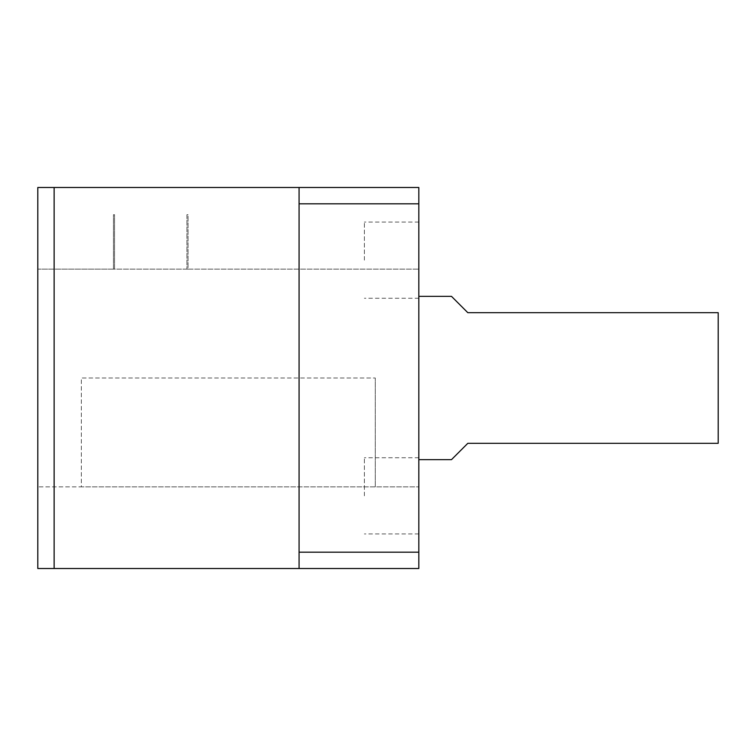 <?xml version="1.0" encoding="UTF-8"?>
<svg xmlns="http://www.w3.org/2000/svg" width="756" height="756" viewBox="0 0 756 756"><rect width="100%" height="100%" fill="white"/><g stroke="black" fill="none" stroke-linecap="round" stroke-linejoin="round"><path stroke-width="0.57" stroke-dasharray="3.78 2.83" d="M299.074 187.488L299.074 568.512M37.8 269.136L37.8 568.512L418.824 568.512L418.824 486.864L37.8 486.864L81.346 486.864L81.346 378L375.278 378L81.346 378L81.346 486.864L418.824 486.864L418.824 187.488L37.8 187.488L37.8 269.136L113.457 269.136L113.457 214.704L114.553 214.704L114.553 269.136L186.94 269.136L186.94 214.704L188.036 214.704L188.036 269.136L418.824 269.136L37.8 269.136M451.483 459.648L467.813 443.318L718.2 443.318L718.2 312.682L467.813 312.682L451.483 296.352M418.824 378L418.824 459.648L418.824 378M364.392 260.159L364.392 222.056L364.392 260.159M418.824 260.159L418.824 222.056L418.824 260.159M364.392 495.841L364.392 457.739L364.392 495.841M418.824 495.841L418.824 457.739L418.824 495.841M375.278 486.864L375.278 378L375.278 486.864M188.036 269.136L186.94 269.136L186.94 214.704L188.036 214.704L188.036 269.136M114.553 269.136L113.457 269.136L113.457 214.704L114.553 214.704L114.553 269.136M418.824 222.056L364.392 222.056M418.824 298.261L364.392 298.261M418.824 457.739L364.392 457.739M418.824 533.944L364.392 533.944"/><path stroke-width="1.13" d="M54.13 568.512L54.13 187.488L37.8 187.488L37.8 568.512L299.074 568.512L299.074 552.182L418.824 552.182L418.824 568.512L299.074 568.512M54.13 187.488L418.824 187.488L418.824 552.182M418.824 203.818L299.074 203.818L299.074 552.182M299.074 203.818L299.074 187.488M418.824 296.352L451.483 296.352L467.813 312.682L718.2 312.682L718.2 443.318L467.813 443.318L451.483 459.648L418.824 459.648"/></g></svg>
